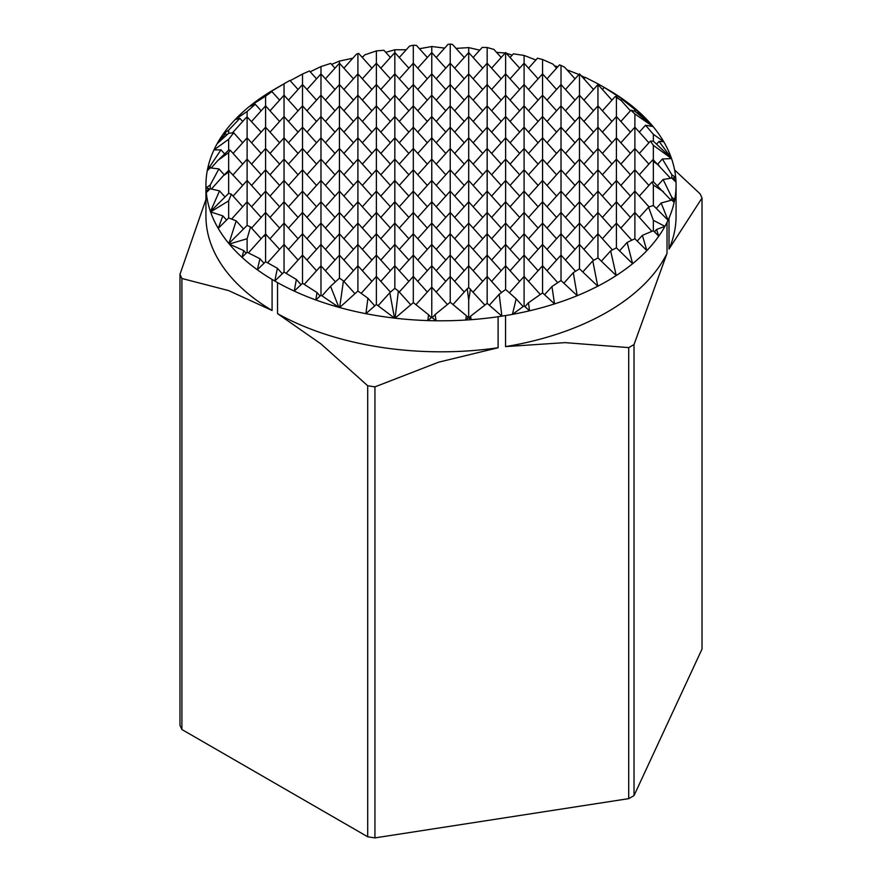 <?xml version="1.0" encoding="UTF-8"?>
<svg xmlns="http://www.w3.org/2000/svg" width="882" height="882" viewBox="0 0 882 882"><rect width="100%" height="100%" fill="white"/><g stroke="black" fill="none" stroke-linecap="round" stroke-linejoin="round"><path stroke-width="1.32" d="M597.753 286.209A235.064 135.707 0 0 0 607.213 281.049A235.064 135.707 0 0 0 616.22 275.548L597.952 257.886L592.781 260.863L597.753 286.209L579.485 268.823L573.289 272.67L577.225 295.679A235.064 135.707 0 0 0 597.753 286.209M554.546 303.904A235.064 135.707 0 0 0 577.225 295.679L561.018 280.52L551.945 286.54L554.546 303.904L542.551 292.912L528.472 302.769L529.553 310.795A235.064 135.707 0 0 0 554.546 303.904M501.902 316.12L505.551 315.58A235.064 135.707 0 0 0 512.431 314.378A235.064 135.707 0 0 0 529.553 310.795L524.095 305.9L512.431 314.378L516.168 298.833L505.629 289.483L499.179 294.257L501.88 316.142L487.162 303.342L470.646 316.142L471.076 319.681L468.695 317.663L465.685 320.045A235.064 135.707 0 0 0 471.076 319.681A235.064 135.707 0 0 0 498.11 316.726L501.869 316.12M505.551 315.58L505.551 346.604A235.064 135.707 0 0 0 607.213 312.063A235.064 135.707 0 0 0 667.024 253.377L634.026 344.553A269.253 155.453 180 0 1 631.391 346.097A269.253 155.453 180 0 1 628.723 347.607L628.723 798.64A269.253 155.453 0 0 0 634.026 795.586L634.026 344.553M274.787 89.115L286.485 82.368L274.787 89.126A235.064 135.707 0 0 0 274.787 89.126A235.064 135.707 0 0 0 265.835 94.583A235.064 135.707 0 0 0 249.441 106.435A235.064 135.707 0 0 0 235.185 119.522A235.064 135.707 0 0 0 223.256 133.954A235.064 135.707 0 0 0 217.115 143.744A235.064 135.707 0 0 0 214.976 147.812L213.995 149.896L228.659 139.279L228.659 150.094L218.052 160.304L228.659 152.586L228.659 170.491L223.289 175.794L228.659 172.045L228.659 193.356L210.456 211.548L219.541 190.898L210.192 188.77L206.3 192.618L208.428 188.417L205.991 187.954L210.192 185L210.192 188.77M279.605 100.151L271.921 91.596L265.835 94.583L286.496 82.357L289.924 80.427L298.072 89.49M374.938 837.9L374.938 386.867A269.253 155.453 180 0 1 367.706 385.754L367.706 836.775A269.253 155.453 0 0 0 374.938 837.9L628.723 798.64M179.983 274.313L179.983 725.346A269.253 155.453 0 0 0 181.912 729.524L181.912 278.492A269.253 155.453 180 0 1 179.983 274.313L205.936 199.486M674.598 169.972L700.087 193.853A269.253 155.453 180 0 1 702.017 198.031L702.017 649.064L634.026 795.586M616.419 95.278L624.621 100.361A235.064 135.707 0 0 0 609.914 90.703L604.236 87.428L616.419 95.278L616.419 96.921L615.261 96.48L616.419 97.406L616.419 247.82L610.653 250.863L616.22 275.548A235.064 135.707 0 0 0 632.615 263.696L616.419 247.82M367.706 836.775L181.912 729.524M224.656 153.942L220.963 149.83L213.984 149.918L212.981 152.112A235.064 135.707 0 0 0 207.876 167.723L210.192 166.025L210.192 167.911L207.248 170.755L209.067 167.812L207.876 167.723A235.064 135.707 0 0 0 207.248 170.755A235.064 135.707 0 0 0 205.936 185.088A235.064 135.707 0 0 0 205.991 187.954A235.064 135.707 0 0 0 206.3 192.618A235.064 135.707 0 0 0 210.456 211.548A235.064 135.707 0 0 0 210.578 211.923L228.659 200.864L228.659 217.953L218.229 228.383L222.826 215.87L210.578 211.923A235.064 135.707 0 0 0 218.229 228.383A235.064 135.707 0 0 0 228.879 243.553A235.064 135.707 0 0 0 229.276 244.038L247.114 238.735L247.114 252.241L241.988 257.301L243.796 250.642L229.276 244.038A235.064 135.707 0 0 0 241.988 257.301A235.064 135.707 0 0 0 257.324 269.771L259.947 258.724L247.114 252.241M205.936 185.088L205.936 216.101A235.064 135.707 0 0 0 272.086 310.486L228.537 290.564L181.912 278.492M566.961 69.821L578.923 74.507M583.928 78.829L585.262 77.34L597.952 83.812L597.952 257.886M602.395 89.49L604.236 87.428M620.796 100.217L621.788 99.115L634.886 109.467L634.886 111.264L630.983 110.206L634.886 113.999L634.886 238.735L627.113 242.429L632.615 263.696A235.064 135.707 0 0 0 646.859 250.598L634.886 238.735M637.212 113.15L638.061 112.212L652.603 125.983L634.886 111.264M554.447 65.797L557.81 66.8M593.509 89.49L579.485 73.879L579.485 268.823M575.042 78.829L564.59 67.186L561.018 65.422L561.018 280.52M630.432 110.801L621.182 100.504L616.419 96.921M611.976 100.151L597.952 84.54L583.928 100.151M639.329 132.124L645.536 125.222L653.341 134.285L653.341 141.153L650.398 141.12L653.341 145.31L653.341 159.918L652.57 160.017L653.341 161.384L653.341 181.67L651.974 182.012L653.341 185.011L653.341 205.484L648.568 207.116L653.341 220.313L653.341 230.742L642.361 235.362L646.859 250.598A235.064 135.707 0 0 0 658.777 236.155L653.341 230.742M620.862 121.462L630.983 110.206M602.395 110.801L615.261 96.48M656.561 144.163L659.052 141.374L671.389 158.154L653.341 141.153M510.072 57.506L513.357 53.846L524.095 55.434L524.095 305.9M528.538 68.168L537.491 58.201L542.551 59.491L542.551 292.912M547.005 78.829L559.541 64.871L561.018 65.422M565.461 89.49L579.485 73.879M496.588 52.38L505.232 52.997M630.432 132.124L616.419 116.523L602.395 132.124M611.976 121.462L597.952 105.862L583.928 121.462M593.509 110.801L579.485 95.201L565.461 110.801M575.042 100.151L561.018 84.54L547.005 100.151M556.575 89.49L542.551 73.879L528.538 89.49M519.652 68.168L505.629 52.556L505.629 289.483M538.108 78.829L524.095 63.217L510.072 78.829M648.898 142.785L634.886 127.184L620.862 142.785M639.329 153.446L650.398 141.12M657.718 164.195L662.382 158.992L671.808 174.68L671.808 178.021L663.099 179.52L671.808 197.347L671.808 200.06L661.147 203.003L668.027 220.18L653.341 205.484M672.624 178.814L673.561 177.767L676.009 182.144L671.808 178.021M456.071 48.4L468.695 47.606L468.695 287.554L467.273 288.668L468.695 300.266L468.695 317.663M473.138 57.506L482.211 47.407L487.162 47.507L487.162 303.342M491.605 68.168L505.629 52.556M630.432 153.446L616.419 137.846L602.395 153.446M611.976 142.785L597.952 127.184L583.928 142.785M593.509 132.124L579.485 116.523L565.461 132.124M575.042 121.462L561.018 105.862L547.005 121.462M556.575 110.801L542.551 95.201L528.538 110.801M538.108 100.151L524.095 84.54L510.072 100.151M464.252 57.506L452.554 44.486L450.228 44.1L450.228 302.239L435.179 314.499L436.028 320.761L431.772 317.322L427.825 320.585A235.064 135.707 0 0 0 436.028 320.761A235.064 135.707 0 0 0 465.685 320.045L466.346 315.679L450.228 302.239M519.652 89.49L505.629 73.879L491.605 89.49M482.719 68.168L468.695 52.556L454.682 68.168M501.185 78.829L487.162 63.217L473.138 78.829M670.463 178.219L653.341 159.918M648.898 164.107L634.886 148.496L620.862 164.107M639.329 174.768L652.57 160.017M657.476 185.782L663.099 179.52M672.271 200.523L672.944 199.773L674.146 202.386L671.808 200.06M419.446 48.731L431.772 46.526L431.772 317.322M436.215 57.506L448.045 44.332L450.228 44.1M630.432 174.768L616.419 159.157L602.395 174.768M611.976 164.107L597.952 148.496L583.928 164.107M593.509 153.446L579.485 137.846L565.461 153.446M575.042 142.785L561.018 127.184L547.005 142.785M556.575 132.124L542.551 116.523L528.538 132.124M538.108 121.462L524.095 105.862L510.072 121.462M519.652 110.801L505.629 95.201L491.605 110.801M501.185 100.151L487.162 84.54L473.138 100.151M427.318 57.506L416.425 45.368L413.305 45.236L413.305 302.614L395.059 318.182A235.064 135.707 0 0 0 427.825 320.585L428.564 314.742L413.305 302.614M482.719 89.49L468.695 73.879L454.682 89.49M445.785 68.168L431.772 52.556L417.748 68.168M464.252 78.829L450.228 63.217L436.215 78.829M671.092 200.247L653.341 181.67M648.898 185.429L634.886 169.818L620.862 185.429M639.329 196.091L651.974 182.012M656.285 208.428L661.147 203.003M399.281 57.506L409.535 46.084L413.305 45.236M385.754 52.336L394.838 49.778L394.838 288.326L389.8 292.692L394.508 318.115L376.371 304.444L365.909 313.683A235.064 135.707 0 0 0 394.508 318.115A235.064 135.707 0 0 0 395.059 318.182L398.377 291.027L394.838 288.326M630.432 196.091L616.419 180.479L602.395 196.091M611.976 185.429L597.952 169.818L583.928 185.429M593.509 174.768L579.485 159.157L565.461 174.768M575.042 164.107L561.018 148.496L547.005 164.107M556.575 153.446L542.551 137.846L528.538 153.446M538.108 142.785L524.095 127.184L510.072 142.785M519.652 132.124L505.629 116.523L491.605 132.124M501.185 121.462L487.162 105.862L473.138 121.462M482.719 110.801L468.695 95.201L454.682 110.801M464.252 100.151L450.228 84.54L436.215 100.151M445.785 89.49L431.772 73.879L417.748 89.49M408.862 68.168L394.838 52.556L380.815 68.168M427.318 78.829L413.305 63.217L399.281 78.829M649.075 206.939L634.886 191.14L620.862 206.752M639.329 217.413L648.568 207.116M654.422 231.812L656.528 229.474L658.777 236.155A235.064 135.707 0 0 0 664.94 226.321A235.064 135.707 0 0 0 667.024 222.352L668.027 220.158M362.348 57.506L364.696 54.893L376.371 50.913L376.371 304.444M630.432 217.413L616.419 201.802L602.395 217.413M611.976 206.752L597.952 191.14L583.928 206.752M593.509 196.091L579.485 180.479L565.461 196.091M575.042 185.429L561.018 169.818L547.005 185.429M556.575 174.768L542.551 159.157L528.538 174.768M538.108 164.107L524.095 148.496L510.072 164.107M519.652 153.446L505.629 137.846L491.605 153.446M501.185 142.785L487.162 127.184L473.138 142.785M482.719 132.124L468.695 116.523L454.682 132.124M464.252 121.462L450.228 105.862L436.215 121.462M445.785 110.801L431.772 95.201L417.748 110.801M427.318 100.151L413.305 84.54L399.281 100.151M408.862 89.49L394.838 73.879L380.815 89.49M390.395 78.829L376.371 63.217L362.348 78.829M371.928 68.168L358.687 53.427L357.905 53.582L357.905 291.005L339.647 307.531A235.064 135.707 0 0 0 365.909 313.683L367.904 298.215L357.905 291.005M651.842 231.349L634.886 212.463L620.862 228.074M637.234 241.062L642.361 235.362M343.892 68.168L356.493 54.122L357.905 53.582M331.643 64.419L339.449 61.067L339.449 278.139L330.563 286.308L338.875 307.322L320.982 295.172L315.833 299.957A235.064 135.707 0 0 0 338.875 307.322A235.064 135.707 0 0 0 339.647 307.531L343.44 280.873L339.449 278.139M611.976 228.074L597.952 212.463L583.928 228.074M593.509 217.413L579.485 201.802L565.461 217.413M575.042 206.752L561.018 191.14L547.005 206.752M556.575 196.091L542.551 180.479L528.538 196.091M538.108 185.429L524.095 169.818L510.072 185.429M519.652 174.768L505.629 159.157L491.605 174.768M501.185 164.107L487.162 148.496L473.138 164.107M482.719 153.446L468.695 137.846L454.682 153.446M464.252 142.785L450.228 127.184L436.215 142.785M445.785 132.124L431.772 116.523L417.748 132.124M427.318 121.462L413.305 105.862L399.281 121.462M408.862 110.801L394.838 95.201L380.815 110.801M390.395 100.151L376.371 84.54L362.348 100.151M371.928 89.49L357.905 73.879L343.892 89.49M353.462 78.829L339.449 63.217L325.425 78.829M631.755 240.202L616.419 223.124L602.395 238.735M619.528 250.874L627.113 242.429M310.21 71.784L320.982 66.558L320.982 265.912L320.133 266.706L320.982 268.051L320.982 295.172M593.509 238.735L579.485 223.124L565.461 238.735M575.042 228.074L561.018 212.463L547.005 228.074M556.575 217.413L542.551 201.802L528.538 217.413M538.108 206.752L524.095 191.14L510.072 206.752M519.652 196.091L505.629 180.479L491.605 196.091M501.185 185.429L487.162 169.818L473.138 185.429M482.719 174.768L468.695 159.157L454.682 174.768M464.252 164.107L450.228 148.496L436.215 164.107M445.785 153.446L431.772 137.846L417.748 153.446M427.318 142.785L413.305 127.184L399.281 142.785M408.862 132.124L394.838 116.523L380.815 132.124M390.395 121.462L376.371 105.862L362.348 121.462M371.928 110.801L357.905 95.201L343.892 110.801M353.462 100.151L339.449 84.54L325.425 100.151M334.995 89.49L320.982 73.879L306.958 89.49M612.439 249.915L597.952 233.785L583.928 249.397M290.178 80.692L302.515 74.033L302.515 283.276L294.246 291.093L296.352 279.462L284.048 272.097L274.776 281.016L277.4 268.26L265.581 261.722L257.324 269.771A235.064 135.707 0 0 0 272.086 279.462L274.765 280.983M575.042 249.397L561.018 233.785L547.005 249.397M556.575 238.735L542.551 223.124L528.538 238.735M538.108 228.074L524.095 212.463L510.072 228.074M519.652 217.413L505.629 201.802L491.605 217.413M501.185 206.752L487.162 191.14L473.138 206.752M482.719 196.091L468.695 180.479L454.682 196.091M464.252 185.429L450.228 169.818L436.215 185.429M445.785 174.768L431.772 159.157L417.748 174.768M427.318 164.107L413.305 148.496L399.281 164.107M408.862 153.446L394.838 137.846L380.815 153.446M390.395 142.785L376.371 127.184L362.348 142.785M371.928 132.124L357.905 116.523L343.892 132.124M353.462 121.462L339.449 105.862L325.425 121.462M316.539 100.151L302.515 84.54L288.491 100.151M334.995 110.801L320.982 95.201L306.958 110.801M593.729 260.311L579.485 244.446L565.461 260.058M582.804 271.965L592.781 260.863M284.048 83.79L284.048 272.097M298.072 110.801L284.048 95.201L270.024 110.801M556.575 260.058L542.551 244.446L528.538 260.058M538.108 249.397L524.095 233.785L510.072 249.397M519.652 238.735L505.629 223.124L491.605 238.735M501.185 228.074L487.162 212.463L473.138 228.074M482.719 217.413L468.695 201.802L454.682 217.413M464.252 206.752L450.228 191.14L436.215 206.752M445.785 196.091L431.772 180.479L417.748 196.091M427.318 185.429L413.305 169.818L399.281 185.429M408.862 174.768L394.838 159.157L380.815 174.768M390.395 164.107L376.371 148.496L362.348 164.107M371.928 153.446L357.905 137.846L343.892 153.446M353.462 142.785L339.449 127.184L325.425 142.785M316.539 121.462L302.515 105.862L288.491 121.462M334.995 132.124L320.982 116.523L306.958 132.124M575.538 271.259L561.018 255.107L547.005 270.719M563.852 283.166L573.289 272.67M261.138 110.801L255.295 104.296L249.441 106.435L265.581 96.149L265.581 234.061L263.453 236.155L265.581 236.034L265.581 261.722M538.108 270.719L524.095 255.107L510.072 270.719M298.072 132.124L284.048 116.523L270.024 132.124M519.652 260.058L505.629 244.446L491.605 260.058M501.185 249.397L487.162 233.785L473.138 249.397M482.719 238.735L468.695 223.124L454.682 238.735M464.252 228.074L450.228 212.463L436.215 228.074M445.785 217.413L431.772 201.802L417.748 217.413M427.318 206.752L413.305 191.14L399.281 206.752M408.862 196.091L394.838 180.479L380.815 196.091M390.395 185.429L376.371 169.818L362.348 185.429M371.928 174.768L357.905 159.157L343.892 174.768M353.462 164.107L339.449 148.496L325.425 164.107M316.539 142.785L302.515 127.184L288.491 142.785M334.995 153.446L320.982 137.846L306.958 153.446M279.605 121.462L265.581 105.862L251.568 121.462M557.744 282.67L542.551 265.769L528.538 281.38M544.569 294.742L551.945 286.54M242.671 121.462L239.882 118.364L235.185 119.522L247.114 111.463L247.114 116.898L245.56 118.265L247.114 117.163L247.114 225.417L228.879 243.553L236.189 220.853L228.659 217.953M501.185 270.719L487.162 255.107L473.138 270.719M298.072 153.446L284.048 137.846L270.024 153.446M482.719 260.058L468.695 244.446L454.682 260.058M464.252 249.397L450.228 233.785L436.215 249.397M445.785 238.735L431.772 223.124L417.748 238.735M427.318 228.074L413.305 212.463L399.281 228.074M408.862 217.413L394.838 201.802L380.815 217.413M390.395 206.752L376.371 191.14L362.348 206.752M371.928 196.091L357.905 180.479L343.892 196.091M353.462 185.429L339.449 169.818L325.425 185.429M316.539 164.107L302.515 148.496L288.491 164.107M334.995 174.768L320.982 159.157L306.958 174.768M519.652 281.38L505.629 265.769L491.605 281.38M279.605 142.785L265.581 127.184L251.568 142.785M261.138 132.124L247.114 116.898M540.302 294.467L524.095 276.43L509.388 292.802M524.955 306.682L528.472 302.769M232.407 132.895L245.56 118.265M223.256 133.954L228.659 130.15L228.659 133.259L217.115 143.744L225.56 133.634L223.256 133.954M464.252 270.719L450.228 255.107L436.215 270.719M298.072 174.768L284.048 159.157L270.024 174.768M445.785 260.058L431.772 244.446L417.748 260.058M427.318 249.397L413.305 233.785L399.281 249.397M408.862 238.735L394.838 223.124L380.815 238.735M390.395 228.074L376.371 212.463L362.348 228.074M371.928 217.413L357.905 201.802L343.892 217.413M353.462 206.752L339.449 191.14L325.425 206.752M316.539 185.429L302.515 169.818L288.491 185.429M334.995 196.091L320.982 180.479L306.958 196.091M482.719 281.38L468.695 265.769L454.682 281.38M279.605 164.107L265.581 148.496L251.568 164.107M261.138 153.446L247.114 137.846L233.102 153.446M242.671 142.785L233.697 132.796L228.659 133.259M523.136 306.583L516.168 298.833M501.582 292.482L487.162 276.43L473.138 292.041M489.334 305.227L499.179 294.257M427.318 270.719L413.305 255.107L399.281 270.719M298.072 196.091L284.048 180.479L270.024 196.091M408.862 260.058L394.838 244.446L380.815 260.058M390.395 249.397L376.371 233.785L362.348 249.397M371.928 238.735L357.905 223.124L343.892 238.735M353.462 228.074L339.449 212.463L325.425 228.074M316.539 206.752L302.515 191.14L288.491 206.752M334.995 217.413L320.982 201.802L306.958 217.413M445.785 281.38L431.772 265.769L417.748 281.38M279.605 185.429L265.581 169.818L251.568 185.429M261.138 174.768L247.114 159.157L233.102 174.768M242.671 164.107L230.169 150.183L228.659 150.094M484.868 305.095L468.695 287.554M464.252 292.041L450.228 276.43L436.215 292.041M453.017 304.544L467.273 288.668M469.026 317.939L470.646 316.142M211.151 167.999L218.052 160.304M390.395 270.719L376.371 255.107L362.348 270.719M298.072 217.413L284.048 201.802L270.024 217.413M371.928 260.058L357.905 244.446L343.892 260.058M353.462 249.397L339.449 233.785L325.425 249.397M316.539 228.074L302.515 212.463L288.491 228.074M334.995 238.735L320.982 223.124L306.958 238.735M408.862 281.38L394.838 265.769L380.815 281.38M279.605 206.752L265.581 191.14L251.568 206.752M261.138 196.091L247.114 180.479L233.102 196.091M242.671 185.429L228.659 170.491M224.26 174.834L218.934 168.892L210.192 167.911M468.364 317.928L466.346 315.679M447.417 304.51L431.772 287.168M427.318 292.041L413.305 276.43L399.281 292.041M415.951 304.698L431.485 287.4M432.279 317.729L435.179 314.499M211.404 189.024L223.289 175.794M353.462 270.719L339.449 255.107L325.425 270.719M298.072 238.735L284.048 223.124L270.024 238.735M316.539 249.397L302.515 233.785L288.491 249.397M334.995 260.058L320.982 244.446L306.958 260.058M371.928 281.38L357.905 265.769L343.892 281.38M279.605 228.074L265.581 212.463L251.568 228.074M261.138 217.413L247.114 201.802L231.613 219.067M242.671 206.752L231.371 194.172L228.659 193.356M225.02 196.995L219.541 190.898M431.254 317.74L428.564 314.742M410.736 304.786L398.377 291.027M390.461 292.118L376.371 276.43L361.179 293.342M378.102 305.723L389.8 292.692M298.072 260.058L284.048 244.446L267.566 262.792M279.605 249.397L265.581 234.061M261.138 238.735L250.543 226.928L247.114 225.417M243.509 229L236.189 220.853M374.762 305.856L367.904 298.215M354.939 293.684L343.44 280.873M335.414 281.843L320.982 265.912M316.539 270.719L302.515 255.107L286.143 273.332M320.089 295.999L317.002 292.559L302.515 283.276M301.038 284.677L296.352 279.462M282.328 273.751L277.4 268.26M264.016 263.255L259.947 258.724M304.268 284.379L320.133 266.706M321.996 295.856L330.563 286.308M248.426 252.88L263.453 236.155M556.575 68.168L552.915 64.088L542.551 59.491M501.185 57.506L493.942 49.436L487.162 47.507M390.395 57.506L383.902 50.274L376.371 50.913M334.995 68.168L330.739 63.427L320.982 66.558M316.539 78.829L309.472 70.968L302.515 74.033M601.381 261.193L610.653 250.863M226.762 134.968L225.56 133.634M209.64 168.44L209.067 167.812M209.42 189.531L208.428 188.417M226.575 220.037L222.826 215.87M246.122 253.233L243.796 250.642M597.952 83.812L607.147 89.082M524.095 55.434L535.859 60.009M580.951 75.51L585.009 77.627M634.886 113.999L653.088 126.567A235.064 135.707 0 0 0 652.603 125.983A235.064 135.707 0 0 0 639.968 112.819L638.061 112.212M616.419 97.406L621.182 100.504M506.224 53.218L512.166 55.169M653.341 145.31L671.533 158.562A235.064 135.707 0 0 0 671.389 158.154A235.064 135.707 0 0 0 663.749 141.726L659.052 141.374M468.695 47.606L479.731 50.164M653.341 161.384L658.975 165.43M702.017 198.031L669.019 249.077A235.064 135.707 0 0 0 676.064 216.101L676.064 185.088A235.064 135.707 0 0 0 676.009 182.144A235.064 135.707 0 0 0 675.689 177.48L673.561 177.767M668.038 220.136L669.019 218.052L669.019 249.077M667.024 253.377L667.024 222.352M653.341 185.011L663.451 191.736M671.808 197.347L674.763 199.332A235.064 135.707 0 0 0 676.064 185.088M653.341 220.313L664.94 226.321L656.528 229.474M669.019 218.052A235.064 135.707 0 0 0 674.146 202.386A235.064 135.707 0 0 0 674.763 199.332L672.944 199.773M247.114 111.463L255.295 104.296M265.581 96.149L271.921 91.596M228.659 130.15L239.882 118.364M361.697 56.779L363.186 56.569M228.659 139.279L233.697 132.796M210.192 166.025L220.963 149.83M628.723 347.607L565.042 342.624L505.551 346.604M367.706 385.754L321.081 344.002L277.532 313.628A235.064 135.707 0 0 0 498.11 347.751L498.11 316.726M498.11 347.751L438.619 362.182L374.938 386.867M394.838 49.778L406.238 49.756M228.659 152.586L230.169 150.183M210.192 185L218.934 168.892M468.695 300.266L470.459 289.042M431.772 46.526L444.649 48.102M228.659 172.045L229.375 170.623M431.772 289.45L432.026 287.378M228.659 200.864L231.371 194.172M247.114 238.735L250.543 226.928M653.341 134.285L663.749 141.726A235.064 135.707 0 0 0 653.088 126.567L645.536 125.222M265.581 236.034L266.033 234.281M274.787 280.994L277.532 282.604A235.064 135.707 0 0 0 294.246 291.093A235.064 135.707 0 0 0 315.833 299.957L317.002 292.559M320.982 268.051L321.302 266.121M634.886 109.467L639.968 112.819A235.064 135.707 0 0 0 624.621 100.361L621.788 99.115M671.808 174.68L675.689 177.48A235.064 135.707 0 0 0 671.533 158.562L662.382 158.992M339.449 61.067L352.833 58.212M277.532 282.604L277.532 313.628M272.086 310.486L272.086 279.462"/></g></svg>
